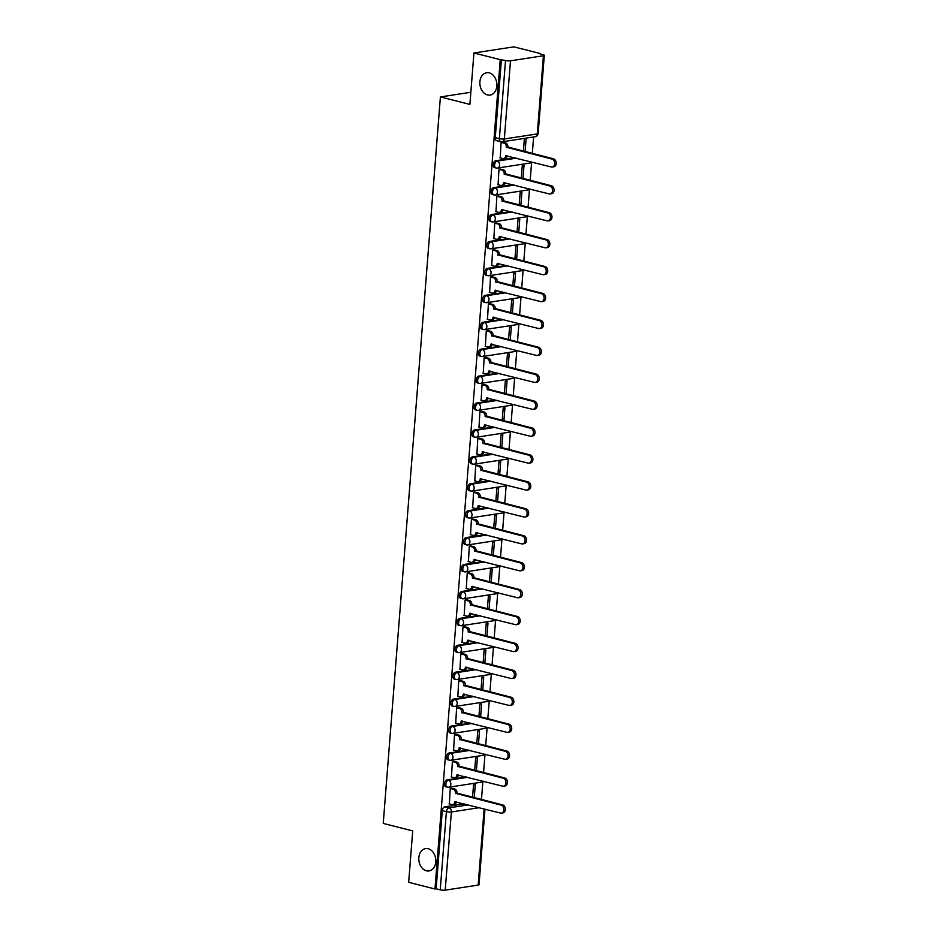 <?xml version="1.0" encoding="UTF-8"?>
<svg xmlns="http://www.w3.org/2000/svg" width="937" height="937" viewBox="0 0 937 937"><rect width="100%" height="100%" fill="white"/><g stroke="black" fill="none" stroke-linecap="round" stroke-linejoin="round"><path stroke-width="1.41" d="M428.174 848.711A11.303 8.433 81.3 0 1 435.799 860.189A11.303 8.433 81.3 0 1 429.017 870.93A11.303 8.433 81.3 0 1 426.429 870.801A11.303 8.433 81.3 0 1 418.804 859.323A11.303 8.433 81.3 0 1 425.585 848.582A11.303 8.433 81.3 0 1 428.174 848.711M489.231 72.863A11.303 8.433 81.3 0 1 496.856 84.342A11.303 8.433 81.3 0 1 490.074 95.082A11.303 8.433 81.3 0 1 487.486 94.953A11.303 8.433 81.3 0 1 479.861 83.475A11.303 8.433 81.3 0 1 486.643 72.735A11.303 8.433 81.3 0 1 489.231 72.863M466.239 776.949L447.019 779.9A3.537 2.249 104.2 0 0 444.419 783.707A3.537 2.249 104.2 0 0 445.871 786.775L447.324 787.15A3.537 2.249 -75.8 0 1 445.871 784.082A3.537 2.249 -75.8 0 1 448.472 780.263L467.692 777.312M468.359 750.033L449.128 752.985A3.537 2.249 104.2 0 0 446.527 756.791A3.537 2.249 104.2 0 0 447.991 759.86L449.444 760.223A3.537 2.249 -75.8 0 1 447.991 757.155A3.537 2.249 -75.8 0 1 450.592 753.348L469.812 750.396M470.479 723.106L451.247 726.058A3.537 2.249 104.2 0 0 448.647 729.864A3.537 2.249 104.2 0 0 450.111 732.933L451.564 733.308A3.537 2.249 -75.8 0 1 450.111 730.239A3.537 2.249 -75.8 0 1 452.7 726.433L471.932 723.481M472.599 696.191L453.367 699.143A3.537 2.249 104.2 0 0 450.767 702.949A3.537 2.249 104.2 0 0 452.231 706.018L453.684 706.381A3.537 2.249 -75.8 0 1 452.22 703.312A3.537 2.249 -75.8 0 1 454.82 699.506L474.052 696.554M474.719 669.264L455.487 672.216A3.537 2.249 104.2 0 0 452.887 676.034A3.537 2.249 104.2 0 0 454.351 679.102L455.804 679.466A3.537 2.249 -75.8 0 1 454.34 676.397A3.537 2.249 -75.8 0 1 456.94 672.59L476.172 669.639M476.839 642.349L457.607 645.3A3.537 2.249 104.2 0 0 455.007 649.107A3.537 2.249 104.2 0 0 456.471 652.175L457.924 652.55A3.537 2.249 -75.8 0 1 456.46 649.482A3.537 2.249 -75.8 0 1 459.06 645.663L478.292 642.712M478.948 615.433L459.727 618.385A3.537 2.249 104.2 0 0 457.127 622.191A3.537 2.249 104.2 0 0 458.591 625.26L460.044 625.623A3.537 2.249 -75.8 0 1 458.58 622.555A3.537 2.249 -75.8 0 1 461.18 618.748L480.412 615.796M481.068 588.506L461.847 591.458A3.537 2.249 104.2 0 0 459.247 595.264A3.537 2.249 104.2 0 0 460.711 598.333L462.164 598.708A3.537 2.249 -75.8 0 1 460.699 595.639A3.537 2.249 -75.8 0 1 463.3 591.833L482.52 588.881M483.187 561.591L463.967 564.542A3.537 2.249 104.2 0 0 461.367 568.349A3.537 2.249 104.2 0 0 462.819 571.418L464.283 571.781A3.537 2.249 -75.8 0 1 462.819 568.712A3.537 2.249 -75.8 0 1 465.42 564.906L484.64 561.954M485.307 534.664L466.076 537.615A3.537 2.249 104.2 0 0 463.487 541.434A3.537 2.249 104.2 0 0 464.939 544.502L466.392 544.865A3.537 2.249 -75.8 0 1 464.939 541.797A3.537 2.249 -75.8 0 1 467.54 537.99L486.76 535.039M487.427 507.749L468.195 510.7A3.537 2.249 104.2 0 0 465.595 514.507A3.537 2.249 104.2 0 0 467.059 517.575L468.512 517.95A3.537 2.249 -75.8 0 1 467.059 514.881A3.537 2.249 -75.8 0 1 469.66 511.063L488.88 508.112M489.547 480.833L470.315 483.785A3.537 2.249 104.2 0 0 467.715 487.591A3.537 2.249 104.2 0 0 469.179 490.66L470.632 491.023A3.537 2.249 -75.8 0 1 469.168 487.954A3.537 2.249 -75.8 0 1 471.768 484.148L491 481.196M491.667 453.906L472.435 456.858A3.537 2.249 104.2 0 0 469.835 460.664A3.537 2.249 104.2 0 0 471.299 463.733L472.752 464.108A3.537 2.249 -75.8 0 1 471.288 461.039A3.537 2.249 -75.8 0 1 473.888 457.233L493.12 454.281M493.787 426.991L474.555 429.942A3.537 2.249 104.2 0 0 471.955 433.749A3.537 2.249 104.2 0 0 473.419 436.818L474.872 437.181A3.537 2.249 -75.8 0 1 473.408 434.112A3.537 2.249 -75.8 0 1 476.008 430.306L495.24 427.354M495.907 400.064L476.675 403.015A3.537 2.249 104.2 0 0 474.075 406.834A3.537 2.249 104.2 0 0 475.539 409.902L476.992 410.265A3.537 2.249 -75.8 0 1 475.527 407.197A3.537 2.249 -75.8 0 1 478.128 403.39L497.36 400.439M498.015 373.149L478.795 376.1A3.537 2.249 104.2 0 0 476.195 379.907A3.537 2.249 104.2 0 0 477.659 382.975L479.112 383.35A3.537 2.249 -75.8 0 1 477.647 380.281A3.537 2.249 -75.8 0 1 480.248 376.463L499.48 373.512M500.135 346.233L480.915 349.185A3.537 2.249 104.2 0 0 478.315 352.991A3.537 2.249 104.2 0 0 479.779 356.06L481.231 356.423A3.537 2.249 -75.8 0 1 479.767 353.354A3.537 2.249 -75.8 0 1 482.368 349.548L501.588 346.596M502.255 319.306L483.035 322.258A3.537 2.249 104.2 0 0 480.435 326.064A3.537 2.249 104.2 0 0 481.887 329.133L483.351 329.508A3.537 2.249 -75.8 0 1 481.887 326.439A3.537 2.249 -75.8 0 1 484.488 322.633L503.708 319.681M504.375 292.391L485.143 295.342A3.537 2.249 104.2 0 0 482.555 299.149A3.537 2.249 104.2 0 0 484.007 302.218L485.46 302.581A3.537 2.249 -75.8 0 1 484.007 299.512A3.537 2.249 -75.8 0 1 486.608 295.705L505.828 292.754M506.495 265.464L487.263 268.415A3.537 2.249 104.2 0 0 484.663 272.234A3.537 2.249 104.2 0 0 486.127 275.302L487.58 275.665A3.537 2.249 -75.8 0 1 486.127 272.597A3.537 2.249 -75.8 0 1 488.727 268.79L507.948 265.839M508.615 238.548L489.383 241.5A3.537 2.249 104.2 0 0 486.783 245.307A3.537 2.249 104.2 0 0 488.247 248.375L489.7 248.75A3.537 2.249 -75.8 0 1 488.236 245.681A3.537 2.249 -75.8 0 1 490.836 241.863L510.068 238.912M510.735 211.633L491.503 214.585A3.537 2.249 104.2 0 0 488.903 218.391A3.537 2.249 104.2 0 0 490.367 221.46L491.82 221.823A3.537 2.249 -75.8 0 1 490.356 218.754A3.537 2.249 -75.8 0 1 492.956 214.948L512.188 211.996M512.855 184.706L493.623 187.658A3.537 2.249 104.2 0 0 491.023 191.464A3.537 2.249 104.2 0 0 492.487 194.533L493.94 194.908A3.537 2.249 -75.8 0 1 492.475 191.839A3.537 2.249 -75.8 0 1 495.076 188.032L514.308 185.081M514.975 157.791L495.743 160.742A3.537 2.249 104.2 0 0 493.143 164.549A3.537 2.249 104.2 0 0 494.607 167.618L496.06 167.981A3.537 2.249 -75.8 0 1 494.595 164.912A3.537 2.249 -75.8 0 1 497.196 161.105L516.428 158.154M481.466 799.542L482.86 781.751M483.574 772.627L484.979 754.824M485.694 745.7L487.099 727.908M487.814 718.784L489.219 700.993M489.934 691.869L491.339 674.066M492.054 664.942L493.459 647.151M494.174 638.027L495.579 620.224M496.294 611.1L497.688 593.308M498.414 584.184L499.808 566.393M500.534 557.269L501.927 539.466M502.642 530.342L504.047 512.551M504.762 503.427L506.167 485.624M506.882 476.5L508.287 458.708M509.002 449.584L510.407 431.793M511.122 422.669L512.527 404.866M513.242 395.742L514.636 377.951M515.362 368.827L516.755 351.024M517.482 341.9L518.875 324.108M519.602 314.984L520.995 297.193M521.71 288.069L523.115 270.266M523.83 261.142L525.235 243.351M525.95 234.227L527.355 216.424M528.07 207.3L529.475 189.508M530.19 180.384L531.595 162.593M532.31 153.469L533.61 136.989M540.134 53.971L543.109 54.721A3.537 0.703 4.5 0 1 544.303 55.353A3.537 0.703 4.5 0 1 543.425 55.752L510.489 60.811L504.329 138.981L537.276 133.921L543.425 55.752M473.935 52.976L500.253 59.64L434.979 888.979L408.661 882.326L412.713 830.896L383.233 823.436L440.402 96.944L469.894 104.405L473.935 52.976L513.863 46.85L540.18 53.503M484.979 809.146L479.03 884.704A3.537 0.703 -175.5 0 1 478.151 885.09L445.216 890.15A3.537 0.703 -175.5 0 1 440.238 889.834L436.138 888.803L442.299 810.634A3.537 2.249 -75.8 0 1 444.899 806.816L464.12 803.864M436.138 888.803L434.979 888.979M501.412 141.756A3.537 2.249 -75.8 0 1 500.827 141.733A3.537 2.249 -75.8 0 1 499.362 138.664L505.512 60.495L500.253 59.64M505.512 60.495A3.537 0.703 4.5 0 0 510.489 60.811M502.829 142.225L501.096 142.354L500.206 157.838M522.975 178.557L524.006 165.439L522.26 165.708L521.288 178.135M500.721 169.14L498.976 169.281L498.086 184.753M520.855 205.484L521.886 192.354L520.14 192.624L519.168 205.051M498.601 196.067L496.856 196.196L495.978 211.68M518.735 232.399L519.766 219.281L518.02 219.551L517.048 231.966M496.481 222.983L494.748 223.123L493.858 238.595M516.615 259.315L517.646 246.197L515.9 246.466L514.928 258.893M494.361 249.898L492.628 250.038L491.738 265.522M514.495 286.242L515.537 273.112L513.781 273.381L512.808 285.808M492.241 276.825L490.508 276.954L489.618 292.438M512.375 313.157L513.417 300.039L511.672 300.308L510.688 312.735M490.121 303.74L488.388 303.881L487.498 319.353M510.267 340.084L511.297 326.954L509.552 327.224L508.568 339.651M488.001 330.667L486.268 330.796L485.378 346.28M508.147 366.999L509.178 353.881L507.432 354.151L506.448 366.566M485.881 357.583L484.148 357.723L483.258 373.195M506.027 393.915L507.058 380.797L505.312 381.066L504.329 393.493M483.761 384.498L482.028 384.638L481.138 400.122M503.907 420.842L504.938 407.712L503.192 407.982L502.22 420.408M481.653 411.425L479.908 411.554L479.018 427.038M501.787 447.757L502.818 434.639L501.072 434.909L500.1 447.336M479.533 438.34L477.788 438.481L476.91 453.953M499.667 474.684L500.698 461.554L498.952 461.824L497.98 474.251M477.413 465.267L475.68 465.396L474.79 480.88M497.547 501.6L498.578 488.482L496.833 488.751L495.86 501.166M475.293 492.183L473.56 492.323L472.67 507.795M495.427 528.515L496.469 515.397L494.713 515.666L493.74 528.093M473.173 519.098L471.44 519.239L470.55 534.722M493.307 555.442L494.349 542.312L492.604 542.582L491.62 555.009M471.053 546.025L469.32 546.154L468.43 561.638M491.199 582.357L492.23 569.239L490.484 569.509L489.501 581.936M468.933 572.94L467.2 573.081L466.31 588.553M489.079 609.284L490.11 596.155L488.364 596.424L487.381 608.851M466.813 599.867L465.08 599.996L464.19 615.48M486.959 636.2L487.99 623.082L486.244 623.351L485.261 635.766M464.693 626.783L462.96 626.923L462.07 642.395M484.839 663.115L485.87 649.997L484.124 650.266L483.152 662.693M462.585 653.698L460.84 653.839L459.95 669.323M482.719 690.042L483.75 676.912L482.005 677.182L481.032 689.609M460.465 680.625L458.72 680.754L457.842 696.238M480.599 716.957L481.63 703.839L479.885 704.109L478.912 716.536M458.345 707.54L456.612 707.681L455.722 723.153M478.479 743.884L479.51 730.755L477.765 731.024L476.792 743.451M456.225 734.467L454.492 734.596L453.602 750.08M476.359 770.8L477.401 757.682L475.645 757.951L474.672 770.366M454.105 761.383L452.372 761.523L451.482 776.996M474.239 797.715L475.282 784.597L473.536 784.866L472.553 797.293M451.985 788.31L450.252 788.439L449.362 803.923M470.842 92.271L440.402 96.944M525.095 151.642L526.125 138.512L524.38 138.781L523.396 151.208M501.412 59.453L495.263 137.634A3.537 2.249 104.2 0 0 496.727 140.702L500.827 141.733A3.537 3.537 0 0 0 502.22 141.803L535.168 136.743A3.537 3.537 0 0 0 538.154 133.534L544.303 55.353M499.889 157.756L502.771 158.494A3.537 2.635 -98.7 0 0 503.579 158.529A3.537 2.635 -98.7 0 0 505.687 155.706L551.331 166.985A4.064 3.034 -98.7 0 0 552.256 167.032A4.064 3.034 -98.7 0 0 554.692 163.179A4.064 3.034 -98.7 0 0 551.952 159.056L506.355 147.25A3.537 2.635 -98.7 0 0 503.989 143.127L505.5 142.892A3.537 2.635 81.3 0 1 507.866 147.015L553.462 158.821A4.064 3.034 81.3 0 1 556.215 162.944A4.064 3.034 81.3 0 1 553.767 166.809L552.256 167.032M502.513 142.143L505.5 142.892M507.163 155.811A3.537 2.635 81.3 0 1 505.102 158.294L503.579 158.529M501.096 142.401L503.989 143.127M506.343 147.507L507.854 147.273M497.77 184.683L500.663 185.409A3.537 2.635 -98.7 0 0 501.471 185.444A3.537 2.635 -98.7 0 0 503.579 182.621L549.211 193.912A4.064 3.034 -98.7 0 0 550.136 193.959A4.064 3.034 -98.7 0 0 552.572 190.094A4.064 3.034 -98.7 0 0 549.832 185.971L504.235 174.165A3.537 2.635 -98.7 0 0 501.869 170.054L503.38 169.82A3.537 2.635 81.3 0 1 505.757 173.942L551.354 185.737A4.064 3.034 81.3 0 1 554.095 189.86A4.064 3.034 81.3 0 1 551.659 193.725L550.136 193.959M500.393 169.058L503.38 169.82M505.043 182.738A3.537 2.635 81.3 0 1 502.982 185.221L501.471 185.444M498.976 169.316L501.869 170.054M504.223 174.434L505.734 174.2M495.65 211.598L498.543 212.324A3.537 2.635 -98.7 0 0 499.351 212.371A3.537 2.635 -98.7 0 0 501.459 209.548L547.091 220.827A4.064 3.034 -98.7 0 0 548.016 220.874A4.064 3.034 -98.7 0 0 550.464 217.021A4.064 3.034 -98.7 0 0 547.723 212.886L502.127 201.092A3.537 2.635 -98.7 0 0 499.749 196.969L501.26 196.735A3.537 2.635 81.3 0 1 503.637 200.858L549.234 212.664A4.064 3.034 81.3 0 1 551.975 216.787A4.064 3.034 81.3 0 1 549.539 220.64L548.016 220.874M498.273 195.985L501.26 196.735M502.923 209.654A3.537 2.635 81.3 0 1 500.862 212.137L499.351 212.371M496.856 196.243L499.749 196.969M502.103 201.35L503.614 201.115M493.53 238.513L496.423 239.251A3.537 2.635 -98.7 0 0 497.231 239.286A3.537 2.635 -98.7 0 0 499.339 236.464L544.971 247.755A4.064 3.034 -98.7 0 0 545.908 247.801A4.064 3.034 -98.7 0 0 548.344 243.936A4.064 3.034 -98.7 0 0 545.603 239.813L500.007 228.007A3.537 2.635 -98.7 0 0 497.629 223.884L499.14 223.662A3.537 2.635 81.3 0 1 501.518 227.773L547.114 239.579A4.064 3.034 81.3 0 1 549.855 243.702A4.064 3.034 81.3 0 1 547.419 247.567L545.908 247.801M496.153 222.901L499.14 223.662M500.815 236.569A3.537 2.635 81.3 0 1 498.742 239.052L497.231 239.286M494.736 223.158L497.629 223.884M499.983 228.265L501.494 228.042M491.41 265.44L494.303 266.167A3.537 2.635 -98.7 0 0 495.111 266.213A3.537 2.635 -98.7 0 0 497.219 263.391L542.851 274.67A4.064 3.034 -98.7 0 0 543.788 274.717A4.064 3.034 -98.7 0 0 546.224 270.852A4.064 3.034 -98.7 0 0 543.483 266.729L497.887 254.934A3.537 2.635 -98.7 0 0 495.509 250.811L497.02 250.577A3.537 2.635 81.3 0 1 499.398 254.7L544.994 266.495A4.064 3.034 81.3 0 1 547.735 270.629A4.064 3.034 81.3 0 1 545.299 274.482L543.788 274.717M494.033 249.828L497.02 250.577M498.695 263.496A3.537 2.635 81.3 0 1 496.622 265.979L495.111 266.213M492.616 250.074L495.509 250.811M497.863 255.192L499.374 254.958M489.29 292.356L492.183 293.094A3.537 2.635 -98.7 0 0 492.991 293.129A3.537 2.635 -98.7 0 0 495.099 290.306L540.743 301.585A4.064 3.034 -98.7 0 0 541.668 301.632A4.064 3.034 -98.7 0 0 544.104 297.779A4.064 3.034 -98.7 0 0 541.363 293.656L495.767 281.85A3.537 2.635 -98.7 0 0 493.389 277.727L494.9 277.493A3.537 2.635 81.3 0 1 497.278 281.615L542.874 293.422A4.064 3.034 81.3 0 1 545.615 297.544A4.064 3.034 81.3 0 1 543.179 301.409L541.668 301.632M491.913 276.743L494.9 277.493M496.575 290.411A3.537 2.635 81.3 0 1 494.502 292.894L492.991 293.129M490.508 277.001L493.389 277.727M495.743 282.107L497.254 281.873M487.17 319.283L490.063 320.009A3.537 2.635 -98.7 0 0 490.871 320.044A3.537 2.635 -98.7 0 0 492.979 317.221L538.623 328.512A4.064 3.034 -98.7 0 0 539.548 328.559A4.064 3.034 -98.7 0 0 541.984 324.694A4.064 3.034 -98.7 0 0 539.243 320.571L493.647 308.765A3.537 2.635 -98.7 0 0 491.269 304.654L492.792 304.42A3.537 2.635 81.3 0 1 495.158 308.542L540.754 320.337A4.064 3.034 81.3 0 1 543.495 324.46A4.064 3.034 81.3 0 1 541.059 328.325L539.548 328.559M489.805 303.658L492.792 304.42M494.455 317.338A3.537 2.635 81.3 0 1 492.382 319.822L490.871 320.044M488.388 303.916L491.269 304.654M493.623 309.034L495.134 308.8M485.061 346.198L487.943 346.924A3.537 2.635 -98.7 0 0 488.751 346.971A3.537 2.635 -98.7 0 0 490.859 344.148L536.503 355.428A4.064 3.034 -98.7 0 0 537.428 355.474A4.064 3.034 -98.7 0 0 539.864 351.621A4.064 3.034 -98.7 0 0 537.124 347.486L491.527 335.692A3.537 2.635 -98.7 0 0 489.149 331.569L490.672 331.335A3.537 2.635 81.3 0 1 493.038 335.458L538.634 347.264A4.064 3.034 81.3 0 1 541.375 351.387A4.064 3.034 81.3 0 1 538.939 355.24L537.428 355.474M487.685 330.585L490.672 331.335M492.335 344.254A3.537 2.635 81.3 0 1 490.262 346.737L488.751 346.971M486.268 330.843L489.149 331.569M491.503 335.95L493.026 335.715M482.942 373.113L485.823 373.851A3.537 2.635 -98.7 0 0 486.631 373.886A3.537 2.635 -98.7 0 0 488.739 371.064L534.383 382.355A4.064 3.034 -98.7 0 0 535.308 382.401A4.064 3.034 -98.7 0 0 537.744 378.536A4.064 3.034 -98.7 0 0 535.004 374.413L489.407 362.607A3.537 2.635 -98.7 0 0 487.041 358.484L488.552 358.262A3.537 2.635 81.3 0 1 490.918 362.373L536.514 374.179A4.064 3.034 81.3 0 1 539.255 378.302A4.064 3.034 81.3 0 1 536.819 382.167L535.308 382.401M485.565 357.501L488.552 358.262M490.215 371.169A3.537 2.635 81.3 0 1 488.154 373.652L486.631 373.886M484.148 357.758L487.041 358.484M489.383 362.865L490.906 362.642M480.822 400.04L483.703 400.767A3.537 2.635 -98.7 0 0 484.511 400.813A3.537 2.635 -98.7 0 0 486.619 397.991L532.263 409.27A4.064 3.034 -98.7 0 0 533.188 409.317A4.064 3.034 -98.7 0 0 535.624 405.452A4.064 3.034 -98.7 0 0 532.884 401.329L487.287 389.534A3.537 2.635 -98.7 0 0 484.921 385.412L486.432 385.177A3.537 2.635 81.3 0 1 488.798 389.3L534.395 401.095A4.064 3.034 81.3 0 1 537.147 405.229A4.064 3.034 81.3 0 1 534.699 409.082L533.188 409.317M483.445 384.428L486.432 385.177M488.095 398.096A3.537 2.635 81.3 0 1 486.034 400.579L484.511 400.813M482.028 384.674L484.921 385.412M487.275 389.792L488.786 389.558M478.702 426.956L481.595 427.694A3.537 2.635 -98.7 0 0 482.403 427.729A3.537 2.635 -98.7 0 0 484.511 424.906L530.143 436.185A4.064 3.034 -98.7 0 0 531.068 436.232A4.064 3.034 -98.7 0 0 533.504 432.379A4.064 3.034 -98.7 0 0 530.764 428.256L485.167 416.45A3.537 2.635 -98.7 0 0 482.801 412.327L484.312 412.093A3.537 2.635 81.3 0 1 486.69 416.215L532.286 428.022A4.064 3.034 81.3 0 1 535.027 432.144A4.064 3.034 81.3 0 1 532.591 436.01L531.068 436.232M481.325 411.343L484.312 412.093M485.975 425.011A3.537 2.635 81.3 0 1 483.914 427.495L482.403 427.729M479.908 411.601L482.801 412.327M485.155 416.707L486.666 416.473M476.582 453.883L479.475 454.609A3.537 2.635 -98.7 0 0 480.283 454.644A3.537 2.635 -98.7 0 0 482.391 451.821L528.023 463.112A4.064 3.034 -98.7 0 0 528.948 463.159A4.064 3.034 -98.7 0 0 531.396 459.294A4.064 3.034 -98.7 0 0 528.655 455.171L483.059 443.365A3.537 2.635 -98.7 0 0 480.681 439.254L482.192 439.02A3.537 2.635 81.3 0 1 484.57 443.142L530.166 454.937A4.064 3.034 81.3 0 1 532.907 459.06A4.064 3.034 81.3 0 1 530.471 462.925L528.948 463.159M479.205 438.258L482.192 439.02M483.855 451.939A3.537 2.635 81.3 0 1 481.794 454.422L480.283 454.644M477.788 438.516L480.681 439.254M483.035 443.634L484.546 443.4M474.462 480.798L477.355 481.524A3.537 2.635 -98.7 0 0 478.163 481.571A3.537 2.635 -98.7 0 0 480.271 478.748L525.903 490.028A4.064 3.034 -98.7 0 0 526.84 490.074A4.064 3.034 -98.7 0 0 529.276 486.221A4.064 3.034 -98.7 0 0 526.535 482.087L480.939 470.292A3.537 2.635 -98.7 0 0 478.561 466.169L480.072 465.935A3.537 2.635 81.3 0 1 482.45 470.058L528.046 481.864A4.064 3.034 81.3 0 1 530.787 485.987A4.064 3.034 81.3 0 1 528.351 489.84L526.84 490.074M477.085 465.185L480.072 465.935M481.747 478.854A3.537 2.635 81.3 0 1 479.674 481.337L478.163 481.571M475.668 465.443L478.561 466.169M480.915 470.55L482.426 470.315M472.342 507.713L475.235 508.451A3.537 2.635 -98.7 0 0 476.043 508.486A3.537 2.635 -98.7 0 0 478.151 505.664L523.783 516.955A4.064 3.034 -98.7 0 0 524.72 517.001A4.064 3.034 -98.7 0 0 527.156 513.136A4.064 3.034 -98.7 0 0 524.415 509.014L478.819 497.207A3.537 2.635 -98.7 0 0 476.441 493.085L477.952 492.862A3.537 2.635 81.3 0 1 480.33 496.973L525.926 508.779A4.064 3.034 81.3 0 1 528.667 512.902A4.064 3.034 81.3 0 1 526.231 516.767L524.72 517.001M474.965 492.101L477.952 492.862M479.627 505.769A3.537 2.635 81.3 0 1 477.554 508.252L476.043 508.486M473.548 492.358L476.441 493.085M478.795 497.465L480.306 497.242M470.222 534.64L473.115 535.367A3.537 2.635 -98.7 0 0 473.923 535.414A3.537 2.635 -98.7 0 0 476.031 532.591L521.675 543.87A4.064 3.034 -98.7 0 0 522.6 543.917A4.064 3.034 -98.7 0 0 525.036 540.052A4.064 3.034 -98.7 0 0 522.296 535.929L476.699 524.134A3.537 2.635 -98.7 0 0 474.321 520.012L475.832 519.777A3.537 2.635 81.3 0 1 478.21 523.9L523.806 535.695A4.064 3.034 81.3 0 1 526.547 539.829A4.064 3.034 81.3 0 1 524.111 543.683L522.6 543.917M472.845 519.028L475.832 519.777M477.507 532.696A3.537 2.635 81.3 0 1 475.434 535.179L473.923 535.414M471.44 519.274L474.321 520.012M476.675 524.392L478.186 524.158M468.102 561.556L470.995 562.294A3.537 2.635 -98.7 0 0 471.803 562.329A3.537 2.635 -98.7 0 0 473.911 559.506L519.555 570.785A4.064 3.034 -98.7 0 0 520.48 570.832A4.064 3.034 -98.7 0 0 522.916 566.979A4.064 3.034 -98.7 0 0 520.176 562.856L474.579 551.05A3.537 2.635 -98.7 0 0 472.201 546.927L473.724 546.693A3.537 2.635 81.3 0 1 476.09 550.815L521.686 562.622A4.064 3.034 81.3 0 1 524.427 566.744A4.064 3.034 81.3 0 1 521.991 570.61L520.48 570.832M470.737 545.943L473.724 546.693M475.387 559.612A3.537 2.635 81.3 0 1 473.314 562.095L471.803 562.329M469.32 546.201L472.201 546.927M474.555 551.307L476.066 551.073M465.994 588.483L468.875 589.209A3.537 2.635 -98.7 0 0 469.683 589.244A3.537 2.635 -98.7 0 0 471.791 586.421L517.435 597.712A4.064 3.034 -98.7 0 0 518.36 597.759A4.064 3.034 -98.7 0 0 520.796 593.894A4.064 3.034 -98.7 0 0 518.056 589.771L472.459 577.965A3.537 2.635 -98.7 0 0 470.081 573.854L471.604 573.62A3.537 2.635 81.3 0 1 473.97 577.742L519.567 589.537A4.064 3.034 81.3 0 1 522.307 593.66A4.064 3.034 81.3 0 1 519.871 597.525L518.36 597.759M468.617 572.858L471.604 573.62M473.267 586.539A3.537 2.635 81.3 0 1 471.194 589.022L469.683 589.244M467.2 573.116L470.081 573.854M472.435 578.234L473.958 578M463.874 615.398L466.755 616.124A3.537 2.635 -98.7 0 0 467.563 616.171A3.537 2.635 -98.7 0 0 469.671 613.348L515.315 624.628A4.064 3.034 -98.7 0 0 516.24 624.674A4.064 3.034 -98.7 0 0 518.676 620.821A4.064 3.034 -98.7 0 0 515.936 616.687L470.339 604.892A3.537 2.635 -98.7 0 0 467.973 600.769L469.484 600.535A3.537 2.635 81.3 0 1 471.85 604.658L517.447 616.464A4.064 3.034 81.3 0 1 520.187 620.587A4.064 3.034 81.3 0 1 517.751 624.44L516.24 624.674M466.497 599.785L469.484 600.535M471.147 613.454A3.537 2.635 81.3 0 1 469.086 615.937L467.563 616.171M465.08 600.043L467.973 600.769M470.315 605.15L471.838 604.915M461.754 642.313L464.647 643.051A3.537 2.635 -98.7 0 0 465.443 643.087A3.537 2.635 -98.7 0 0 467.551 640.264L513.195 651.555A4.064 3.034 -98.7 0 0 514.12 651.602A4.064 3.034 -98.7 0 0 516.556 647.736A4.064 3.034 -98.7 0 0 513.816 643.614L468.219 631.807A3.537 2.635 -98.7 0 0 465.853 627.685L467.364 627.462A3.537 2.635 81.3 0 1 469.73 631.573L515.338 643.379A4.064 3.034 81.3 0 1 518.079 647.502A4.064 3.034 81.3 0 1 515.631 651.367L514.12 651.602M464.377 626.701L467.364 627.462M469.027 640.369A3.537 2.635 81.3 0 1 466.966 642.852L465.443 643.087M462.96 626.958L465.853 627.685M468.207 632.065L469.718 631.843M459.634 669.241L462.527 669.967A3.537 2.635 -98.7 0 0 463.335 670.014A3.537 2.635 -98.7 0 0 465.443 667.191L511.075 678.47A4.064 3.034 -98.7 0 0 512 678.517A4.064 3.034 -98.7 0 0 514.436 674.652A4.064 3.034 -98.7 0 0 511.696 670.529L466.099 658.734A3.537 2.635 -98.7 0 0 463.733 654.612L465.244 654.377A3.537 2.635 81.3 0 1 467.622 658.5L513.218 670.295A4.064 3.034 81.3 0 1 515.959 674.429A4.064 3.034 81.3 0 1 513.523 678.283L512 678.517M462.257 653.628L465.244 654.377M466.907 667.296A3.537 2.635 81.3 0 1 464.846 669.779L463.335 670.014M460.84 653.874L463.733 654.612M466.087 658.992L467.598 658.758M457.514 696.156L460.407 696.894A3.537 2.635 -98.7 0 0 461.215 696.929A3.537 2.635 -98.7 0 0 463.323 694.106L508.955 705.385A4.064 3.034 -98.7 0 0 509.892 705.432A4.064 3.034 -98.7 0 0 512.328 701.579A4.064 3.034 -98.7 0 0 509.587 697.456L463.991 685.65A3.537 2.635 -98.7 0 0 461.613 681.527L463.124 681.293A3.537 2.635 81.3 0 1 465.502 685.415L511.098 697.222A4.064 3.034 81.3 0 1 513.839 701.344A4.064 3.034 81.3 0 1 511.403 705.21L509.892 705.432M460.137 680.543L463.124 681.293M464.787 694.212A3.537 2.635 81.3 0 1 462.726 696.695L461.215 696.929M458.72 680.801L461.613 681.527M463.967 685.907L465.478 685.673M455.394 723.083L458.287 723.809A3.537 2.635 -98.7 0 0 459.095 723.844A3.537 2.635 -98.7 0 0 461.203 721.021L506.835 732.312A4.064 3.034 -98.7 0 0 507.772 732.359A4.064 3.034 -98.7 0 0 510.208 728.494A4.064 3.034 -98.7 0 0 507.467 724.371L461.871 712.565A3.537 2.635 -98.7 0 0 459.493 708.454L461.004 708.22A3.537 2.635 81.3 0 1 463.382 712.343L508.978 724.137A4.064 3.034 81.3 0 1 511.719 728.26A4.064 3.034 81.3 0 1 509.283 732.125L507.772 732.359M458.017 707.458L461.004 708.22M462.679 721.139A3.537 2.635 81.3 0 1 460.606 723.622L459.095 723.844M456.6 707.716L459.493 708.454M461.847 712.834L463.358 712.6M453.274 749.998L456.167 750.724A3.537 2.635 -98.7 0 0 456.975 750.771A3.537 2.635 -98.7 0 0 459.083 747.949L504.715 759.228A4.064 3.034 -98.7 0 0 505.652 759.275A4.064 3.034 -98.7 0 0 508.088 755.421A4.064 3.034 -98.7 0 0 505.348 751.287L459.751 739.492A3.537 2.635 -98.7 0 0 457.373 735.369L458.884 735.135A3.537 2.635 81.3 0 1 461.262 739.258L506.858 751.064A4.064 3.034 81.3 0 1 509.599 755.187A4.064 3.034 81.3 0 1 507.163 759.04L505.652 759.275M455.897 734.385L458.884 735.135M460.559 748.054A3.537 2.635 81.3 0 1 458.486 750.537L456.975 750.771M454.48 734.643L457.373 735.369M459.727 739.75L461.238 739.516M451.154 776.914L454.047 777.651A3.537 2.635 -98.7 0 0 454.855 777.687A3.537 2.635 -98.7 0 0 456.963 774.864L502.607 786.155A4.064 3.034 -98.7 0 0 503.532 786.202A4.064 3.034 -98.7 0 0 505.968 782.336A4.064 3.034 -98.7 0 0 503.228 778.214L457.631 766.407A3.537 2.635 -98.7 0 0 455.253 762.285L456.764 762.062A3.537 2.635 81.3 0 1 459.142 766.173L504.738 777.979A4.064 3.034 81.3 0 1 507.479 782.102A4.064 3.034 81.3 0 1 505.043 785.967L503.532 786.202M453.777 761.301L456.764 762.062M458.439 774.969A3.537 2.635 81.3 0 1 456.366 777.452L454.855 777.687M452.372 761.558L455.253 762.285M457.607 766.665L459.118 766.443M449.034 803.841L451.927 804.567A3.537 2.635 -98.7 0 0 452.735 804.614A3.537 2.635 -98.7 0 0 454.843 801.791L500.487 813.07A4.064 3.034 -98.7 0 0 501.412 813.117A4.064 3.034 -98.7 0 0 503.848 809.252A4.064 3.034 -98.7 0 0 501.108 805.129L455.511 793.334A3.537 2.635 -98.7 0 0 453.133 789.212L454.656 788.977A3.537 2.635 81.3 0 1 457.022 793.1L502.619 804.895A4.064 3.034 81.3 0 1 505.359 809.029A4.064 3.034 81.3 0 1 502.923 812.883L501.412 813.117M451.669 788.228L454.656 788.977M456.319 801.896A3.537 2.635 81.3 0 1 454.246 804.379L452.735 804.614M450.252 788.474L453.133 789.212M455.487 793.592L456.998 793.358M447.019 779.9L448.472 780.263A3.537 2.635 81.3 0 1 450.838 784.386A3.537 2.635 -98.7 0 1 448.729 787.209A3.537 2.635 -98.7 0 1 447.921 787.174A3.537 2.249 -75.8 0 1 447.324 787.15A3.537 3.537 0 0 0 448.729 787.209L481.677 782.161A3.537 2.635 -98.7 0 0 483.129 781.224M449.128 752.985L450.592 753.348A3.537 2.635 81.3 0 1 452.958 757.471A3.537 2.635 -98.7 0 1 450.849 760.294A3.537 2.635 -98.7 0 1 450.041 760.247A3.537 2.249 -75.8 0 1 449.444 760.223A3.537 3.537 0 0 0 450.849 760.294L483.797 755.234A3.537 2.635 -98.7 0 0 485.249 754.297M451.247 726.058L452.7 726.433A3.537 2.635 81.3 0 1 455.077 730.544A3.537 2.635 -98.7 0 1 452.969 733.378A3.537 2.635 -98.7 0 1 452.161 733.331A3.537 2.249 -75.8 0 1 451.564 733.308A3.537 3.537 0 0 0 452.969 733.378L485.916 728.318A3.537 2.635 -98.7 0 0 487.369 727.381M453.367 699.143L454.82 699.506A3.537 2.635 81.3 0 1 457.197 703.628A3.537 2.635 -98.7 0 1 455.089 706.451A3.537 2.635 -98.7 0 1 454.281 706.416A3.537 2.249 -75.8 0 1 453.684 706.381A3.537 3.537 0 0 0 455.089 706.451L488.025 701.391A3.537 2.635 -98.7 0 0 489.477 700.466M455.487 672.216L456.94 672.59A3.537 2.635 81.3 0 1 459.317 676.713A3.537 2.635 -98.7 0 1 457.209 679.536A3.537 2.635 -98.7 0 1 456.401 679.489A3.537 2.249 -75.8 0 1 455.804 679.466A3.537 3.537 0 0 0 457.209 679.536L490.145 674.476A3.537 2.635 -98.7 0 0 491.597 673.539M457.607 645.3L459.06 645.663A3.537 2.635 81.3 0 1 461.437 649.786A3.537 2.635 -98.7 0 1 459.329 652.609A3.537 2.635 -98.7 0 1 458.521 652.574A3.537 2.249 -75.8 0 1 457.924 652.55A3.537 3.537 0 0 0 459.329 652.609L492.265 647.561A3.537 2.635 -98.7 0 0 493.717 646.624M459.727 618.385L461.18 618.748A3.537 2.635 81.3 0 1 463.557 622.871A3.537 2.635 -98.7 0 1 461.449 625.693A3.537 2.635 -98.7 0 1 460.641 625.647A3.537 2.249 -75.8 0 1 460.044 625.623A3.537 3.537 0 0 0 461.449 625.693L494.385 620.634A3.537 2.635 -98.7 0 0 495.837 619.697M461.847 591.458L463.3 591.833A3.537 2.635 81.3 0 1 465.666 595.944A3.537 2.635 -98.7 0 1 463.557 598.778A3.537 2.635 -98.7 0 1 462.761 598.731A3.537 2.249 -75.8 0 1 462.164 598.708A3.537 3.537 0 0 0 463.557 598.778L496.505 593.718A3.537 2.635 -98.7 0 0 497.957 592.781M463.967 564.542L465.42 564.906A3.537 2.635 81.3 0 1 467.786 569.028A3.537 2.635 -98.7 0 1 465.677 571.851A3.537 2.635 -98.7 0 1 464.869 571.816A3.537 2.249 -75.8 0 1 464.283 571.781A3.537 3.537 0 0 0 465.677 571.851L498.625 566.791A3.537 2.635 -98.7 0 0 500.077 565.866M466.076 537.615L467.54 537.99A3.537 2.635 81.3 0 1 469.905 542.113A3.537 2.635 -98.7 0 1 467.797 544.936A3.537 2.635 -98.7 0 1 466.989 544.889A3.537 2.249 -75.8 0 1 466.392 544.865A3.537 3.537 0 0 0 467.797 544.936L500.745 539.876A3.537 2.635 -98.7 0 0 502.197 538.939M468.195 510.7L469.66 511.063A3.537 2.635 81.3 0 1 472.025 515.186A3.537 2.635 -98.7 0 1 469.917 518.009A3.537 2.635 -98.7 0 1 469.109 517.974A3.537 2.249 -75.8 0 1 468.512 517.95A3.537 3.537 0 0 0 469.917 518.009L502.864 512.961A3.537 2.635 -98.7 0 0 504.317 512.024M470.315 483.785L471.768 484.148A3.537 2.635 81.3 0 1 474.145 488.271A3.537 2.635 -98.7 0 1 472.037 491.093A3.537 2.635 -98.7 0 1 471.229 491.047A3.537 2.249 -75.8 0 1 470.632 491.023A3.537 3.537 0 0 0 472.037 491.093L504.984 486.034A3.537 2.635 -98.7 0 0 506.437 485.097M472.435 456.858L473.888 457.233A3.537 2.635 81.3 0 1 476.265 461.344A3.537 2.635 -98.7 0 1 474.157 464.178A3.537 2.635 -98.7 0 1 473.349 464.131A3.537 2.249 -75.8 0 1 472.752 464.108A3.537 3.537 0 0 0 474.157 464.178L507.093 459.118A3.537 2.635 -98.7 0 0 508.545 458.181M474.555 429.942L476.008 430.306A3.537 2.635 81.3 0 1 478.385 434.428A3.537 2.635 -98.7 0 1 476.277 437.251A3.537 2.635 -98.7 0 1 475.469 437.216A3.537 2.249 -75.8 0 1 474.872 437.181A3.537 3.537 0 0 0 476.277 437.251L509.213 432.191A3.537 2.635 -98.7 0 0 510.665 431.266M476.675 403.015L478.128 403.39A3.537 2.635 81.3 0 1 480.505 407.513A3.537 2.635 -98.7 0 1 478.397 410.336A3.537 2.635 -98.7 0 1 477.589 410.289A3.537 2.249 -75.8 0 1 476.992 410.265A3.537 3.537 0 0 0 478.397 410.336L511.333 405.276A3.537 2.635 -98.7 0 0 512.785 404.339M478.795 376.1L480.248 376.463A3.537 2.635 81.3 0 1 482.625 380.586A3.537 2.635 -98.7 0 1 480.517 383.409A3.537 2.635 -98.7 0 1 479.709 383.374A3.537 2.249 -75.8 0 1 479.112 383.35A3.537 3.537 0 0 0 480.517 383.409L513.453 378.361A3.537 2.635 -98.7 0 0 514.905 377.424M480.915 349.185L482.368 349.548A3.537 2.635 81.3 0 1 484.734 353.671A3.537 2.635 -98.7 0 1 482.625 356.493A3.537 2.635 -98.7 0 1 481.829 356.447A3.537 2.249 -75.8 0 1 481.231 356.423A3.537 3.537 0 0 0 482.625 356.493L515.573 351.434A3.537 2.635 -98.7 0 0 517.025 350.497M483.035 322.258L484.488 322.633A3.537 2.635 81.3 0 1 486.853 326.744A3.537 2.635 -98.7 0 1 484.745 329.578A3.537 2.635 -98.7 0 1 483.937 329.531A3.537 2.249 -75.8 0 1 483.351 329.508A3.537 3.537 0 0 0 484.745 329.578L517.692 324.518A3.537 2.635 -98.7 0 0 519.145 323.581M485.143 295.342L486.608 295.705A3.537 2.635 81.3 0 1 488.973 299.828A3.537 2.635 -98.7 0 1 486.865 302.651A3.537 2.635 -98.7 0 1 486.057 302.616A3.537 2.249 -75.8 0 1 485.46 302.581A3.537 3.537 0 0 0 486.865 302.651L519.812 297.591A3.537 2.635 -98.7 0 0 521.265 296.666M487.263 268.415L488.727 268.79A3.537 2.635 81.3 0 1 491.093 272.913A3.537 2.635 -98.7 0 1 488.985 275.736A3.537 2.635 -98.7 0 1 488.177 275.689A3.537 2.249 -75.8 0 1 487.58 275.665A3.537 3.537 0 0 0 488.985 275.736L521.932 270.676A3.537 2.635 -98.7 0 0 523.385 269.739M489.383 241.5L490.836 241.863A3.537 2.635 81.3 0 1 493.213 245.986A3.537 2.635 -98.7 0 1 491.105 248.809A3.537 2.635 -98.7 0 1 490.297 248.773A3.537 2.249 -75.8 0 1 489.7 248.75A3.537 3.537 0 0 0 491.105 248.809L524.052 243.761A3.537 2.635 -98.7 0 0 525.505 242.824M491.503 214.585L492.956 214.948A3.537 2.635 81.3 0 1 495.333 219.071A3.537 2.635 -98.7 0 1 493.225 221.893A3.537 2.635 -98.7 0 1 492.417 221.846A3.537 2.249 -75.8 0 1 491.82 221.823A3.537 3.537 0 0 0 493.225 221.893L526.161 216.834A3.537 2.635 -98.7 0 0 527.613 215.897M493.623 187.658L495.076 188.032A3.537 2.635 81.3 0 1 497.453 192.144A3.537 2.635 -98.7 0 1 495.345 194.978A3.537 2.635 -98.7 0 1 494.537 194.931A3.537 2.249 -75.8 0 1 493.94 194.908A3.537 3.537 0 0 0 495.345 194.978L528.281 189.918A3.537 2.635 -98.7 0 0 529.733 188.981M495.743 160.742L497.196 161.105A3.537 2.635 81.3 0 1 499.573 165.228A3.537 2.635 -98.7 0 1 497.465 168.051A3.537 2.635 -98.7 0 1 496.657 168.016A3.537 2.249 -75.8 0 1 496.06 167.981A3.537 3.537 0 0 0 497.465 168.051L530.401 162.991A3.537 2.635 -98.7 0 0 531.853 162.066M444.899 806.816L448.999 807.858L468.219 804.906M479.252 807.694L451.365 811.981L445.216 890.15M478.151 885.09L484.148 808.936M495.263 137.634L499.362 138.664A3.537 0.703 -175.5 0 0 504.329 138.981A3.537 2.635 81.3 0 1 502.22 141.803M442.299 810.634L446.399 811.665A3.537 2.249 -75.8 0 1 448.999 807.858A3.537 2.635 -98.7 0 1 451.365 811.981A3.537 0.703 -175.5 0 1 446.399 811.665L440.238 889.834M538.154 133.534A3.537 0.703 4.5 0 1 537.276 133.921A3.537 2.635 81.3 0 1 535.168 136.743M505.687 155.706L506.343 155.601M506.355 147.25L507.866 147.015M551.952 159.056L553.462 158.821M503.579 182.621L504.223 182.528M504.235 174.165L505.757 173.942M549.832 185.971L551.354 185.737M501.459 209.548L502.103 209.443M502.127 201.092L503.637 200.858M547.723 212.886L549.234 212.664M499.339 236.464L499.983 236.37M500.007 228.007L501.518 227.773M545.603 239.813L547.114 239.579M497.219 263.391L497.863 263.285M497.887 254.934L499.398 254.7M543.483 266.729L544.994 266.495M495.099 290.306L495.743 290.201M495.767 281.85L497.278 281.615M541.363 293.656L542.874 293.422M492.979 317.221L493.635 317.128M493.647 308.765L495.158 308.542M539.243 320.571L540.754 320.337M490.859 344.148L491.515 344.043M491.527 335.692L493.038 335.458M537.124 347.486L538.634 347.264M488.739 371.064L489.395 370.97M489.407 362.607L490.918 362.373M535.004 374.413L536.514 374.179M486.619 397.991L487.275 397.885M487.287 389.534L488.798 389.3M532.884 401.329L534.395 401.095M484.511 424.906L485.155 424.801M485.167 416.45L486.69 416.215M530.764 428.256L532.286 428.022M482.391 451.821L483.035 451.728M483.059 443.365L484.57 443.142M528.655 455.171L530.166 454.937M480.271 478.748L480.915 478.643M480.939 470.292L482.45 470.058M526.535 482.087L528.046 481.864M478.151 505.664L478.795 505.57M478.819 497.207L480.33 496.973M524.415 509.014L525.926 508.779M476.031 532.591L476.675 532.485M476.699 524.134L478.21 523.9M522.296 535.929L523.806 535.695M473.911 559.506L474.567 559.401M474.579 551.05L476.09 550.815M520.176 562.856L521.686 562.622M471.791 586.421L472.447 586.328M472.459 577.965L473.97 577.742M518.056 589.771L519.567 589.537M469.671 613.348L470.327 613.243M470.339 604.892L471.85 604.658M515.936 616.687L517.447 616.464M467.551 640.264L468.207 640.17M468.219 631.807L469.73 631.573M513.816 643.614L515.338 643.379M465.443 667.191L466.087 667.085M466.099 658.734L467.622 658.5M511.696 670.529L513.218 670.295M463.323 694.106L463.967 694.001M463.991 685.65L465.502 685.415M509.587 697.456L511.098 697.222M461.203 721.021L461.847 720.928M461.871 712.565L463.382 712.343M507.467 724.371L508.978 724.137M459.083 747.949L459.727 747.843M459.751 739.492L461.262 739.258M505.348 751.287L506.858 751.064M456.963 774.864L457.607 774.77M457.631 766.407L459.142 766.173M503.228 778.214L504.738 777.979M454.843 801.791L455.499 801.685M455.511 793.334L457.022 793.1M501.108 805.129L502.619 804.895M530.401 162.991A3.537 3.537 0 0 0 532.204 162.148M528.281 189.918A3.537 3.537 0 0 0 530.084 189.075M526.161 216.834A3.537 3.537 0 0 0 527.964 215.99M524.052 243.761A3.537 3.537 0 0 0 525.856 242.906M521.932 270.676A3.537 3.537 0 0 0 523.736 269.833M519.812 297.591A3.537 3.537 0 0 0 521.616 296.748M517.692 324.518A3.537 3.537 0 0 0 519.496 323.675M515.573 351.434A3.537 3.537 0 0 0 517.376 350.59M513.453 378.361A3.537 3.537 0 0 0 515.256 377.506M511.333 405.276A3.537 3.537 0 0 0 513.136 404.433M509.213 432.191A3.537 3.537 0 0 0 511.016 431.348M507.093 459.118A3.537 3.537 0 0 0 508.896 458.275M504.984 486.034A3.537 3.537 0 0 0 506.788 485.19M502.864 512.961A3.537 3.537 0 0 0 504.668 512.106M500.745 539.876A3.537 3.537 0 0 0 502.548 539.033M498.625 566.791A3.537 3.537 0 0 0 500.428 565.948M496.505 593.718A3.537 3.537 0 0 0 498.308 592.875M494.385 620.634A3.537 3.537 0 0 0 496.188 619.79M492.265 647.561A3.537 3.537 0 0 0 494.068 646.706M490.145 674.476A3.537 3.537 0 0 0 491.948 673.633M488.025 701.391A3.537 3.537 0 0 0 489.84 700.548M485.916 728.318A3.537 3.537 0 0 0 487.72 727.475M483.797 755.234A3.537 3.537 0 0 0 485.6 754.39M481.677 782.161A3.537 3.537 0 0 0 483.48 781.306"/></g></svg>
